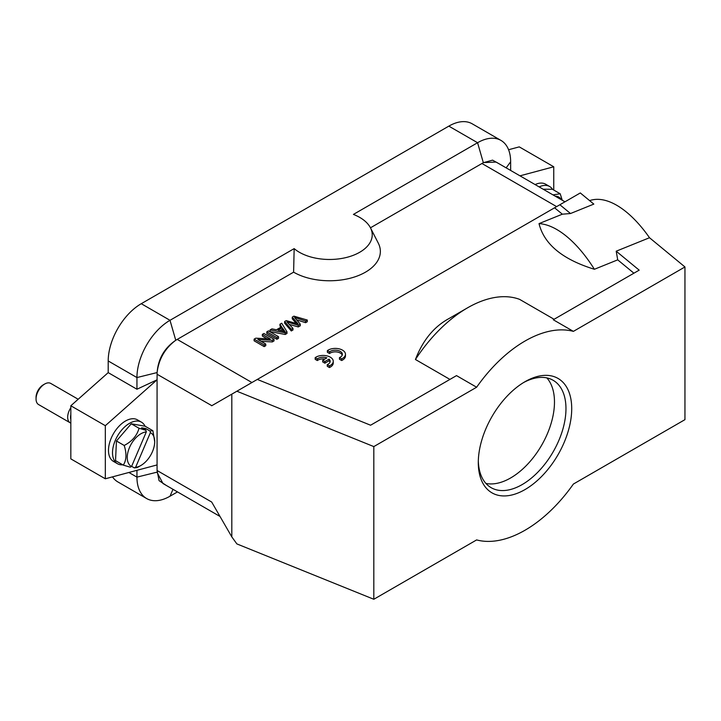 <?xml version="1.0" encoding="UTF-8"?>
<svg xmlns="http://www.w3.org/2000/svg" width="721" height="721" viewBox="0 0 721 721"><rect width="100%" height="100%" fill="white"/><g stroke="black" fill="none" stroke-linecap="round" stroke-linejoin="round"><path stroke-width="1.08" d="M327.37 350.613L329.542 351.866A7.102 4.101 180 0 1 337.473 350.397A7.102 4.101 180 0 1 342.358 354.29A7.102 4.101 180 0 1 340.492 357.057L339.465 357.589L341.655 358.86A10.166 5.867 0 0 0 345.467 354.281A10.166 5.867 0 0 0 339.474 348.928A10.166 5.867 0 0 0 328.569 349.883L327.37 350.613L327.37 352.272L329.542 353.524A7.102 4.101 180 0 1 336.779 351.947A7.102 4.101 180 0 1 342.214 355.12M339.465 357.589L339.465 359.247L341.655 360.518A10.166 5.867 0 0 0 345.467 355.94L345.467 354.281M570.509 213.524L559.875 204.746L580.306 192.949L593.825 204.097L570.509 213.524L562.335 214.191L539.029 223.618A101.634 47.595 68 0 1 594.401 269.275L617.717 259.848L633.903 273.196M562.335 214.191L554.584 207.801L559.875 204.746M617.717 259.848L616.203 251.196L639.185 270.15L553.268 319.754L573.384 331.372A115.856 66.891 120 0 0 525.005 341.042A115.856 66.891 120 0 0 476.626 387.231L456.51 375.614L370.585 425.219L257.307 379.426L554.584 207.801M449.931 379.408L415.44 359.5C422.767 340.393 433.898 326.775 448.832 318.637L467.514 307.849A115.856 66.891 120 0 0 415.44 359.5M467.514 307.849A115.856 66.891 120 0 1 519.598 299.359L554.079 319.268M594.401 269.275C562.56 259.461 544.103 244.239 539.029 223.618M322.711 360.284L324.883 361.536L329.055 359.13A7.102 4.101 180 0 1 330.155 361.32A7.102 4.101 180 0 1 327.262 364.619L329.452 365.889A10.166 5.867 0 0 0 333.255 361.311A10.166 5.867 0 0 0 327.271 355.958A10.166 5.867 0 0 0 316.357 356.922L315.167 357.643L317.339 358.896A7.102 4.101 180 0 1 326.892 357.868L322.711 360.284L322.711 361.942L324.883 363.195L329.055 360.788A7.102 4.101 180 0 1 330.011 362.149M315.167 357.643L315.167 359.301L317.339 360.554A7.102 4.101 180 0 1 324.892 359.022M327.262 364.619L327.262 366.286L329.452 367.548A10.166 5.867 0 0 0 333.255 362.969L333.255 361.311M276.873 339.285L278.522 338.338L278.522 336.68L268.455 330.867L266.815 331.822L266.815 333.481L276.873 339.285L276.873 337.626L278.522 336.68M261.038 341.321L272.295 341.934L273.989 340.952L273.989 339.294L263.922 333.49L262.345 334.4L262.345 336.058L267.076 338.789M262.345 334.4L270.249 338.96L255.811 338.176L254.116 339.149L254.116 340.808L264.183 346.621L265.761 345.701L265.761 344.043L257.857 339.483L272.295 340.267L272.295 341.934M370.45 227.809L483.331 162.703M157.106 372.559C158.755 359.121 164.974 348.351 175.753 340.258L293.609 272.168A50.812 29.336 0 0 0 355.498 276.648A50.812 29.336 0 0 0 378.282 243.13L370.486 227.863A42.683 24.64 0 0 0 359.725 217.409A42.683 24.64 0 0 0 353.425 214.407L477.581 142.722A46.748 26.992 -60 0 1 500.951 140.406A46.748 26.992 -60 0 1 510.639 161.81L510.639 170.444M279.955 324.234L281.641 326.775L276.431 329.785L271.934 328.866L270.06 329.948L270.06 331.606L285.21 334.472L286.985 333.453L286.985 331.795L281.704 323.224L279.955 324.234L279.955 325.892L280.848 327.235M296.673 319.845L305.605 322.702L307.299 321.719L307.299 320.061L293.934 316.159L292.257 317.132L292.257 318.79L296.16 323.414M289.274 324.396L298.269 326.937L300.26 325.784L300.26 324.126L294.538 317.438L305.605 321.043L305.605 322.702M292.257 317.132L298.097 323.972L286.228 320.611L284.642 321.521L284.642 323.188L291.293 330.966L292.951 330.011L292.951 328.352L286.868 321.863L298.269 325.279L298.269 326.937M485.927 483.421A61.997 35.789 120 0 0 510.639 477.96A61.997 35.789 120 0 0 549.402 428.607A61.997 35.789 120 0 0 546.842 377.903M478.32 460.908A61.997 35.789 120 0 0 491.136 487.675A61.997 35.789 120 0 0 522.13 484.602A61.997 35.789 120 0 0 562.632 429.968A61.997 35.789 120 0 0 553.133 380.291A61.997 35.789 120 0 0 523.545 382.572M131.628 466.343L134.304 467.884L135.629 467.271L150.401 432.627L150.022 431.023L145.705 428.526L141.613 427.805L145.93 430.293L146.309 431.897A19.413 11.212 120 0 0 129.483 447.552A19.413 11.212 120 0 0 131.537 466.541L146.309 431.897M145.146 429.842L145.705 428.526M131.537 466.541L130.213 467.163L123.291 465.126L115.531 460.647L116.441 440.982L124.21 445.47C126.806 453.653 126.499 460.205 123.291 465.126M134.304 467.884L137.188 467.587L139.135 466.496M135.629 467.271A19.413 11.212 120 0 0 140.974 465.433A19.413 11.212 120 0 0 154.7 441.658L152.906 430.725L150.022 431.023M154.7 441.658A19.413 11.212 120 0 0 150.401 432.627M152.906 430.725L145.146 426.237L131.249 423.777L116.441 440.982M131.249 423.777L139.018 428.265C137.017 435.637 132.078 441.369 124.21 445.47M145.93 430.293L139.018 428.265M36.05 398.965L36.05 397.307A10.166 5.867 -60 0 1 43.233 384.861L44.675 384.032A12.194 7.039 120 0 0 36.05 398.965A12.194 7.039 120 0 0 38.573 404.553L70.198 422.803A12.194 7.039 -60 0 1 70.829 407.689M70.829 423.101A12.194 7.039 -60 0 1 70.198 422.803M78.183 399.254L50.767 383.428A12.194 7.039 120 0 0 49.389 382.932A12.194 7.039 120 0 0 44.675 384.032M70.829 414.728A10.166 5.867 120 0 0 70.829 419.379M562.263 200.24L560.181 193.76L552.412 189.281L543.147 189.208M560.181 193.76L552.989 194.886M561.452 199.78A19.413 11.212 120 0 0 555.26 196.202M166.272 485.431L159.062 480.637L157.07 470.498L211.686 502.032L231.811 536.884L236.876 543.913L373.82 599.268L476.626 539.921A115.856 66.891 120 0 0 573.384 484.052L684.95 419.649L684.95 266.959L649.504 237.732A101.634 47.595 -112 0 0 589.607 200.627M525.005 381.706A66.062 38.141 -60 0 1 571.717 408.672A66.062 38.141 -60 0 1 525.005 489.577A66.062 38.141 -60 0 1 478.293 462.612A66.062 38.141 -60 0 1 525.005 381.706L525.005 381.706M573.384 331.372L684.95 266.959M373.82 599.268L373.82 446.587L476.626 387.231M373.82 446.587L236.876 391.224L257.307 379.426M616.203 251.196L649.504 237.732M220.022 516.461L162.964 483.521L157.151 472.57M231.811 536.884L231.811 394.153L236.876 391.224M157.07 470.498L157.07 464.928L105.329 478.789L70.829 458.88L70.829 405.77L108.204 372.631L108.204 360.96L136.945 377.561L157.115 372.568L157.07 379.805L136.945 389.232L136.945 377.561A46.748 26.992 -60 0 1 170.003 320.304L294.159 248.619A42.683 24.64 0 0 0 299.359 252.26A42.683 24.64 0 0 0 351.343 256.018A42.683 24.64 0 0 0 370.486 227.863M211.83 405.689L157.07 374.235M483.494 162.595L496.12 162.063L564.967 201.808M231.811 394.153L211.686 405.77M157.07 464.928L157.07 379.805L105.329 425.687L70.829 405.77M157.115 372.568C158.169 358.815 164.388 348.045 175.771 340.267L170.003 320.304L141.262 303.703L448.832 126.13A46.748 26.992 -60 0 1 472.21 123.814L500.951 140.406M448.832 126.13L477.581 142.722L483.34 162.694L492.578 160.143L499.401 163.955M128.888 472.48L136.945 477.131A46.748 26.992 -60 0 0 146.624 498.535A46.748 26.992 -60 0 0 170.003 496.219L177.483 491.902M157.115 472.138L136.945 477.131L136.945 470.317M293.609 272.168L294.159 248.619M146.624 498.535L117.884 481.943A46.748 26.992 -60 0 1 112.494 476.869M105.329 478.789L105.329 425.687M108.204 372.631L136.945 389.232M108.204 360.96A46.748 26.992 -60 0 1 141.262 303.703M519.985 175.834L553.755 166.785L553.755 190.056M508.575 149.734L519.264 146.877L553.755 166.785M535.135 184.585A23.982 13.843 -60 0 1 545.626 184.188L549.645 186.514A23.982 13.843 -60 0 1 552.592 189.38M539.164 186.91A23.982 13.843 -60 0 1 549.645 186.514M145.056 426.228A23.982 13.843 120 0 0 141.469 422.173L137.441 419.847A23.982 13.843 120 0 0 118.55 426.715A23.982 13.843 120 0 0 108.511 451.427A23.982 13.843 120 0 0 113.458 461.395L117.478 463.72A23.982 13.843 120 0 0 122.732 464.811M141.469 422.173A23.982 13.843 120 0 0 122.57 429.04A23.982 13.843 120 0 0 112.539 453.752A23.982 13.843 120 0 0 117.478 463.72M254.116 339.149L264.183 344.953L264.183 346.621M264.183 344.953L265.761 344.043M272.295 340.267L273.989 339.294M266.815 331.822L276.873 337.626M280.136 330.56L282.244 329.344L283.831 331.831M282.244 327.676L285.083 331.669L278.027 330.119L282.244 327.676L282.244 329.344M270.06 329.948L285.21 332.814L285.21 334.472M285.21 332.814L286.985 331.795M284.642 321.521L291.293 329.308L291.293 330.966M291.293 329.308L292.951 328.352M298.269 325.279L300.26 324.126M305.605 321.043L307.299 320.061M324.883 361.536L324.883 363.195M329.055 359.13L329.055 360.788M329.452 365.889L329.452 367.548M317.339 358.896L317.339 360.554M329.542 351.866L329.542 353.524M341.655 358.86L341.655 360.518M177.186 339.384L251.926 382.536M556.63 206.621L481.889 163.469M170.003 496.219L172.995 489.316M510.639 161.81L506.151 167.849M283.831 330.173L283.831 331.354M140.974 465.433L138.594 466.811"/></g></svg>

